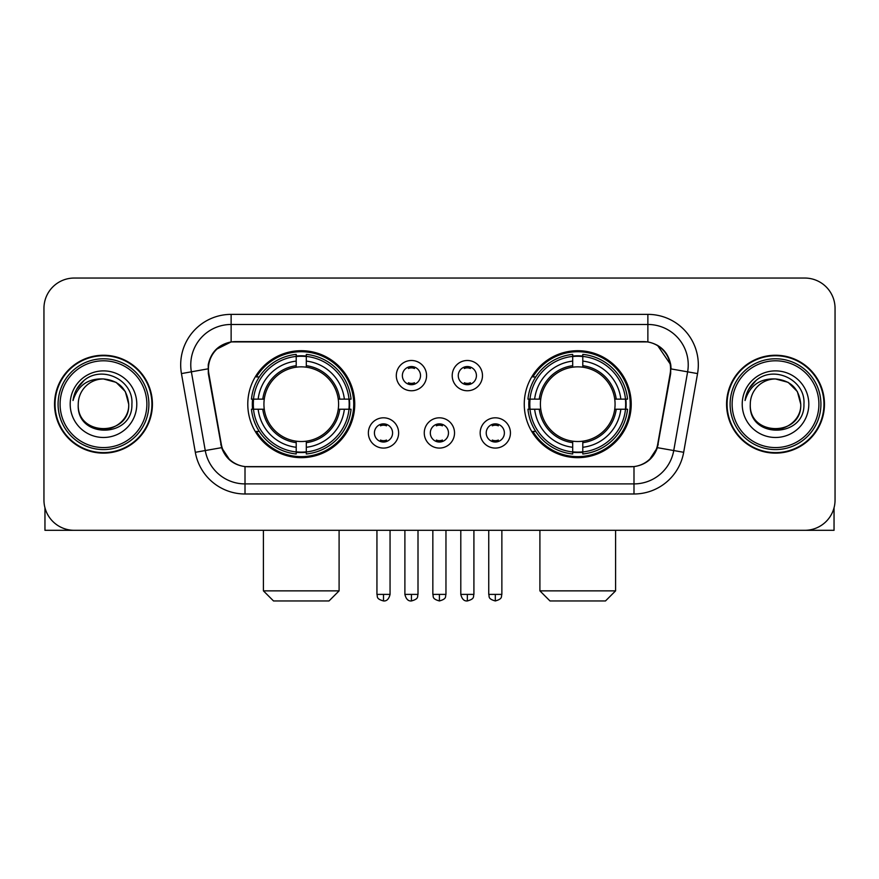 <?xml version="1.0" encoding="UTF-8"?>
<svg xmlns="http://www.w3.org/2000/svg" width="879" height="879" viewBox="0 0 879 879"><rect width="100%" height="100%" fill="white"/><g stroke="black" fill="none" stroke-linecap="round" stroke-linejoin="round"><path stroke-width="1.32" d="M524.258 404.186A53.476 53.476 0 0 0 577.745 457.662A53.476 53.476 0 0 0 631.221 404.186A53.476 53.476 0 0 0 577.745 350.699A53.476 53.476 0 0 0 524.258 404.186M247.779 404.186A53.476 53.476 0 0 0 301.255 457.662A53.476 53.476 0 0 0 354.742 404.186A53.476 53.476 0 0 0 301.255 350.699A53.476 53.476 0 0 0 247.779 404.186M398.637 432.94A15.141 15.141 0 0 1 383.497 448.081A15.141 15.141 0 0 1 368.367 432.94A15.141 15.141 0 0 1 383.497 417.811A15.141 15.141 0 0 1 398.637 432.94M374.421 432.94A9.087 9.087 0 0 0 383.497 442.027A9.087 9.087 0 0 0 392.583 432.94A9.087 9.087 0 0 0 383.497 423.865A9.087 9.087 0 0 0 374.421 432.94M454.531 432.94A15.141 15.141 0 0 1 439.401 448.081A15.141 15.141 0 0 1 424.26 432.94A15.141 15.141 0 0 1 439.401 417.811A15.141 15.141 0 0 1 454.531 432.94M430.314 432.94A9.087 9.087 0 0 0 439.401 442.027A9.087 9.087 0 0 0 448.477 432.94A9.087 9.087 0 0 0 439.401 423.865A9.087 9.087 0 0 0 430.314 432.94M510.435 432.94A15.141 15.141 0 0 1 495.306 448.081A15.141 15.141 0 0 1 480.165 432.94A15.141 15.141 0 0 1 495.306 417.811A15.141 15.141 0 0 1 510.435 432.94M486.219 432.94A9.087 9.087 0 0 0 495.306 442.027A9.087 9.087 0 0 0 504.381 432.94A9.087 9.087 0 0 0 495.306 423.865A9.087 9.087 0 0 0 486.219 432.94M426.579 375.63A15.141 15.141 0 0 1 411.449 390.759A15.141 15.141 0 0 1 396.308 375.63A15.141 15.141 0 0 1 411.449 360.489A15.141 15.141 0 0 1 426.579 375.63M402.362 375.63A9.087 9.087 0 0 0 411.449 384.705A9.087 9.087 0 0 0 420.525 375.63A9.087 9.087 0 0 0 411.449 366.543A9.087 9.087 0 0 0 402.362 375.63M482.483 375.63A15.141 15.141 0 0 1 467.353 390.759A15.141 15.141 0 0 1 452.213 375.63A15.141 15.141 0 0 1 467.353 360.489A15.141 15.141 0 0 1 482.483 375.63M458.267 375.63A9.087 9.087 0 0 0 467.353 384.705A9.087 9.087 0 0 0 476.429 375.63A9.087 9.087 0 0 0 467.353 366.543A9.087 9.087 0 0 0 458.267 375.63M208.839 373.597A27.249 27.249 0 0 1 235.671 341.623L643.329 341.623A27.249 27.249 0 0 1 670.161 373.597L657.701 444.236A27.249 27.249 0 0 1 630.869 466.749L248.131 466.749A27.249 27.249 0 0 1 221.299 444.236L208.839 373.597M252.581 409.229A48.938 48.938 0 0 1 252.581 399.143M529.059 409.229A48.938 48.938 0 0 1 529.059 399.143M54.542 404.186A48.938 48.938 0 0 0 103.48 453.124A48.938 48.938 0 0 0 152.419 404.186A48.938 48.938 0 0 0 103.48 355.248A48.938 48.938 0 0 0 54.542 404.186M726.581 404.186A48.938 48.938 0 0 0 775.52 453.124A48.938 48.938 0 0 0 824.458 404.186A48.938 48.938 0 0 0 775.52 355.248A48.938 48.938 0 0 0 726.581 404.186M208.224 364.829C210.839 352.204 218.475 344.568 231.133 341.92L647.867 341.92C660.514 344.557 668.15 352.193 670.776 364.829L670.666 373.597L657.371 447.664C653.394 458.629 645.593 464.958 633.99 466.617L245.01 466.617C233.429 464.98 225.639 458.651 221.629 447.664L208.334 373.597L208.224 364.829M215.959 349.534L231.133 341.92L231.133 324.472L647.867 324.472A40.357 40.357 0 0 1 687.62 371.839L673.743 450.542A40.357 40.357 0 0 1 633.99 483.9L245.01 483.9A40.357 40.357 0 0 1 205.257 450.542L191.38 371.839A40.357 40.357 0 0 1 231.133 324.472L231.133 314.374L647.867 314.374L647.867 341.92M657.459 345.271L670.776 364.829L671.084 368.927L697.552 373.586L683.675 452.3A50.455 50.455 0 0 1 633.99 493.987L245.01 493.987A50.455 50.455 0 0 1 195.325 452.3L181.448 373.586A50.455 50.455 0 0 1 231.133 314.374M247.625 466.749L245.01 466.617L245.01 493.987M633.99 493.987L633.99 466.617L631.375 466.749M683.675 452.3L657.371 447.664L649.229 460.08M229.946 460.233L221.629 447.664L195.325 452.3M658.206 444.236L658.041 445.093M220.959 445.093L220.794 444.236M181.448 373.586L207.916 368.861M835.05 308.32A30.271 30.271 0 0 0 804.779 278.05L74.221 278.05A30.271 30.271 0 0 0 43.95 308.32L43.95 500.041A30.271 30.271 0 0 0 74.221 530.312L804.779 530.312A30.271 30.271 0 0 0 835.05 500.041L835.05 308.32L835.05 500.041M43.95 308.32L43.95 500.041M804.779 278.05L74.221 278.05M74.221 530.312L804.779 530.312M44.961 507.798L44.961 530.312L162.011 530.312M146.87 404.186A43.39 43.39 0 0 0 103.48 360.797A43.39 43.39 0 0 0 60.091 404.186A43.39 43.39 0 0 0 103.48 447.576A43.39 43.39 0 0 0 146.87 404.186M148.892 404.186A45.411 45.411 0 0 0 103.48 358.775A45.411 45.411 0 0 0 58.08 404.186A45.411 45.411 0 0 0 103.48 449.587A45.411 45.411 0 0 0 148.892 404.186M151.924 404.186A48.433 48.433 0 0 0 103.48 355.753A48.433 48.433 0 0 0 55.047 404.186A48.433 48.433 0 0 0 103.48 452.619A48.433 48.433 0 0 0 151.924 404.186M128.708 404.186C127.213 388.859 118.808 380.453 103.48 378.959L116.094 382.332L125.334 391.573L128.708 404.186L125.334 391.573L116.094 382.332L103.48 378.959L116.094 382.332L125.334 391.573L128.708 404.186L125.334 391.573L116.094 382.332L103.48 378.959L116.094 382.332L125.334 391.573L128.708 404.186C130.257 436.731 76.715 436.731 78.253 404.186C76.012 439.192 133.081 438.412 131.894 404.186C133.773 380.157 102.283 364.884 84.142 380.354C77.813 385.65 74.111 392.364 73.012 400.516C77.781 385.485 87.933 378.3 103.48 378.959L116.094 382.332L125.334 391.573L128.708 404.186C130.257 436.731 76.715 436.731 78.253 404.186C76.715 436.731 130.257 436.731 128.708 404.186C130.257 436.731 76.715 436.731 78.253 404.186C76.715 436.731 130.257 436.731 128.708 404.186C130.257 436.731 76.715 436.731 78.253 404.186C76.715 436.731 130.257 436.731 128.708 404.186C130.257 436.731 76.715 436.731 78.253 404.186C76.715 436.731 130.257 436.731 128.708 404.186C130.257 436.731 76.715 436.731 78.253 404.186C76.715 436.731 130.257 436.731 128.708 404.186C130.257 436.731 76.715 436.731 78.253 404.186C76.715 436.731 130.257 436.731 128.708 404.186C130.257 436.731 76.715 436.731 78.253 404.186A25.227 25.227 0 0 1 103.48 378.959L116.094 382.332L125.334 391.573L128.708 404.186C129.718 423.766 104.546 436.775 89.186 424.964M70.188 404.186A33.303 33.303 0 0 0 103.48 437.478A33.303 33.303 0 0 0 136.783 404.186A33.303 33.303 0 0 0 103.48 370.883A33.303 33.303 0 0 0 70.188 404.186M84.131 380.365L76.693 389.21M76.231 390.067L76.902 388.848L76.231 390.067M329.01 600.95L273.512 600.95L263.414 590.864L339.096 590.864L329.01 600.95M306.31 451.949L306.31 453.982A50.048 50.048 0 0 0 351.051 409.229L349.029 409.229A48.026 48.026 0 0 1 306.31 451.949L306.31 447.279A43.39 43.39 0 0 0 344.359 409.229L338.25 409.229A37.336 37.336 0 0 0 306.31 367.191L306.31 356.413A48.026 48.026 0 0 1 349.029 399.143L351.051 399.143A50.048 50.048 0 0 0 306.31 354.391L306.31 356.413M253.493 409.229L251.46 409.229A50.048 50.048 0 0 0 296.212 453.982L296.212 451.949A48.026 48.026 0 0 1 253.493 409.229L258.162 409.229A43.39 43.39 0 0 0 296.212 447.279L296.212 441.181A37.336 37.336 0 0 0 338.25 409.229L339.744 409.229A38.808 38.808 0 0 1 306.31 442.664L306.31 447.279M296.212 356.413L296.212 354.391A50.048 50.048 0 0 0 251.46 399.143L253.493 399.143A48.026 48.026 0 0 1 296.212 356.413L296.212 361.093A43.39 43.39 0 0 0 258.162 399.143L264.271 399.143A37.336 37.336 0 0 0 296.212 441.181L296.212 442.664A38.808 38.808 0 0 1 262.777 409.229L258.162 409.229M253.591 409.229A47.927 47.927 0 0 1 253.591 399.143M306.31 356.522A47.927 47.927 0 0 0 296.212 356.522M348.919 399.143A47.927 47.927 0 0 1 348.919 409.229M349.029 399.143L344.359 399.143A43.39 43.39 0 0 0 306.31 361.093M344.359 409.229L349.029 409.229M296.212 447.279L296.212 451.949M338.25 399.143L344.359 399.143M306.31 441.236L306.31 442.664M296.212 441.181A37.336 37.336 0 0 1 264.271 409.229L262.777 409.229M306.31 451.85A47.927 47.927 0 0 1 296.212 451.85M258.162 399.143L253.493 399.143M296.212 367.125L296.212 361.093M306.31 367.191A37.336 37.336 0 0 0 264.271 399.143L262.777 399.143A38.808 38.808 0 0 1 296.212 365.697M306.31 367.125L306.31 365.697A38.808 38.808 0 0 1 339.744 399.143M259.272 376.937L256.415 376.937A52.476 52.476 0 0 1 353.732 404.186A52.476 52.476 0 0 1 256.415 431.424L259.272 431.424M605.488 600.95L549.99 600.95L539.904 590.864L615.586 590.864L605.488 600.95M582.788 451.949L582.788 453.982A50.048 50.048 0 0 0 627.54 409.229L625.507 409.229A48.026 48.026 0 0 1 582.788 451.949L582.788 447.279A43.39 43.39 0 0 0 620.838 409.229L614.729 409.229A37.336 37.336 0 0 0 582.788 367.191L582.788 356.413A48.026 48.026 0 0 1 625.507 399.143L627.54 399.143A50.048 50.048 0 0 0 582.788 354.391L582.788 356.413M529.971 409.229L527.949 409.229A50.048 50.048 0 0 0 572.69 453.982L572.69 451.949A48.026 48.026 0 0 1 529.971 409.229L534.641 409.229A43.39 43.39 0 0 0 572.69 447.279L572.69 441.181A37.336 37.336 0 0 0 614.729 409.229L616.223 409.229A38.808 38.808 0 0 1 582.788 442.664L582.788 447.279M572.69 356.413L572.69 354.391A50.048 50.048 0 0 0 527.949 399.143L529.971 399.143A48.026 48.026 0 0 1 572.69 356.413L572.69 361.093A43.39 43.39 0 0 0 534.641 399.143L540.75 399.143A37.336 37.336 0 0 0 572.69 441.181L572.69 442.664A38.808 38.808 0 0 1 539.256 409.229L534.641 409.229M530.081 409.229A47.927 47.927 0 0 1 530.081 399.143M582.788 356.522A47.927 47.927 0 0 0 572.69 356.522M625.409 399.143A47.927 47.927 0 0 1 625.409 409.229M625.507 399.143L620.838 399.143A43.39 43.39 0 0 0 582.788 361.093M620.838 409.229L625.507 409.229M572.69 447.279L572.69 451.949M614.729 399.143L620.838 399.143M582.788 441.236L582.788 442.664M572.69 441.181A37.336 37.336 0 0 1 540.75 409.229L539.256 409.229M582.788 451.85A47.927 47.927 0 0 1 572.69 451.85M534.641 399.143L529.971 399.143M572.69 367.125L572.69 361.093M582.788 367.191A37.336 37.336 0 0 0 540.75 399.143L539.256 399.143A38.808 38.808 0 0 1 572.69 365.697M582.788 367.125L582.788 365.697A38.808 38.808 0 0 1 616.223 399.143M535.761 376.937L532.894 376.937A52.476 52.476 0 0 1 630.21 404.186A52.476 52.476 0 0 1 532.894 431.424L535.761 431.424M408.416 384.189L408.416 382.75A7.746 7.746 0 0 0 414.47 382.75L414.47 384.189M414.47 367.059L414.47 368.499A7.746 7.746 0 0 0 408.416 368.499L408.416 367.059M464.321 384.189L464.321 382.75A7.746 7.746 0 0 0 470.375 382.75L470.375 384.189M470.375 367.059L470.375 368.499A7.746 7.746 0 0 0 464.321 368.499L464.321 367.059M380.475 441.5L380.475 440.06A7.746 7.746 0 0 0 386.529 440.06L386.529 441.5M386.529 424.381L386.529 425.821A7.746 7.746 0 0 0 380.475 425.821L380.475 424.381M436.369 441.5L436.369 440.06A7.746 7.746 0 0 0 442.423 440.06L442.423 441.5M442.423 424.381L442.423 425.821A7.746 7.746 0 0 0 436.369 425.821L436.369 424.381M492.273 441.5L492.273 440.06A7.746 7.746 0 0 0 498.327 440.06L498.327 441.5M498.327 424.381L498.327 425.821A7.746 7.746 0 0 0 492.273 425.821L492.273 424.381M834.039 507.798L834.039 530.312L716.989 530.312M818.909 404.186A43.39 43.39 0 0 0 775.52 360.797A43.39 43.39 0 0 0 732.13 404.186A43.39 43.39 0 0 0 775.52 447.576A43.39 43.39 0 0 0 818.909 404.186M820.92 404.186A45.411 45.411 0 0 0 775.52 358.775A45.411 45.411 0 0 0 730.108 404.186A45.411 45.411 0 0 0 775.52 449.587A45.411 45.411 0 0 0 820.92 404.186M823.953 404.186A48.433 48.433 0 0 0 775.52 355.753A48.433 48.433 0 0 0 727.076 404.186A48.433 48.433 0 0 0 775.52 452.619A48.433 48.433 0 0 0 823.953 404.186M750.292 404.186A25.227 25.227 0 0 1 775.52 378.959L788.133 382.332L797.363 391.573L800.747 404.186L797.363 391.573L788.133 382.332L775.52 378.959L788.133 382.332L797.363 391.573L800.747 404.186L797.363 391.573L788.133 382.332L775.52 378.959L788.133 382.332L797.363 391.573L800.747 404.186L797.363 391.573L788.133 382.332L775.52 378.959L788.133 382.332L797.363 391.573L800.747 404.186C802.285 436.731 748.743 436.731 750.292 404.186C748.04 439.192 805.109 438.412 803.933 404.186C805.801 380.157 774.322 364.884 756.171 380.354C749.842 385.65 746.139 392.364 745.051 400.516C749.809 385.485 759.961 378.3 775.52 378.959L788.133 382.332L797.363 391.573L800.747 404.186C802.285 436.731 748.743 436.731 750.292 404.186C748.743 436.731 802.285 436.731 800.747 404.186C802.285 436.731 748.743 436.731 750.292 404.186C748.743 436.731 802.285 436.731 800.747 404.186C802.285 436.731 748.743 436.731 750.292 404.186C748.743 436.731 802.285 436.731 800.747 404.186C802.285 436.731 748.743 436.731 750.292 404.186C748.743 436.731 802.285 436.731 800.747 404.186C802.285 436.731 748.743 436.731 750.292 404.186C748.743 436.731 802.285 436.731 800.747 404.186C801.758 423.766 776.575 436.775 761.214 424.964M775.52 378.959C790.836 380.453 799.242 388.859 800.747 404.186M742.217 404.186A33.303 33.303 0 0 0 775.52 437.478A33.303 33.303 0 0 0 808.812 404.186A33.303 33.303 0 0 0 775.52 370.883A33.303 33.303 0 0 0 742.217 404.186M756.16 380.365L748.721 389.21M748.271 390.067L748.93 388.848M647.867 314.374A50.455 50.455 0 0 1 697.552 373.586M191.38 371.839A40.357 40.357 0 0 1 190.765 364.829M306.31 441.181A37.336 37.336 0 0 0 338.25 409.229M296.212 452.3A48.378 48.378 0 0 0 306.31 452.3M349.381 409.229A48.378 48.378 0 0 0 349.381 399.143M306.31 356.061A48.378 48.378 0 0 0 296.212 356.061M582.788 441.181A37.336 37.336 0 0 0 614.729 409.229M572.69 452.3A48.378 48.378 0 0 0 582.788 452.3M625.859 409.229A48.378 48.378 0 0 0 625.859 399.143M582.788 356.061A48.378 48.378 0 0 0 572.69 356.061M411.449 594.391L404.889 594.391C406.032 599.071 408.219 601.258 411.449 600.95L411.449 594.391L418.008 594.391L418.008 530.312M467.353 594.391L460.794 594.391C461.936 599.071 464.123 601.258 467.353 600.95L467.353 594.391L473.913 594.391L473.913 530.312M383.497 594.391L376.937 594.391C377.86 596.423 375.542 598.731 383.497 600.95L383.497 594.391L390.056 594.391L390.056 530.312M439.401 594.391L432.842 594.391C433.765 596.423 431.435 598.731 439.401 600.95L439.401 594.391L445.961 594.391L445.961 530.312M495.306 594.391L488.746 594.391C489.669 596.423 487.34 598.731 495.306 600.95L495.306 594.391L501.865 594.391L501.865 530.312M339.096 530.312L339.096 590.864M263.414 530.312L263.414 590.864M615.586 530.312L615.586 590.864M539.904 530.312L539.904 590.864M404.889 594.391L404.889 530.312M418.008 594.391C417.085 596.423 419.404 598.731 411.449 600.95M460.794 594.391L460.794 530.312M473.913 594.391C472.979 596.423 475.308 598.731 467.353 600.95M376.937 594.391L376.937 530.312M390.056 594.391C388.914 599.071 386.727 601.258 383.497 600.95M432.842 594.391L432.842 530.312M445.961 594.391C445.027 596.423 447.356 598.731 439.401 600.95M488.746 594.391L488.746 530.312M501.865 594.391C500.931 596.423 503.26 598.731 495.306 600.95"/></g></svg>
